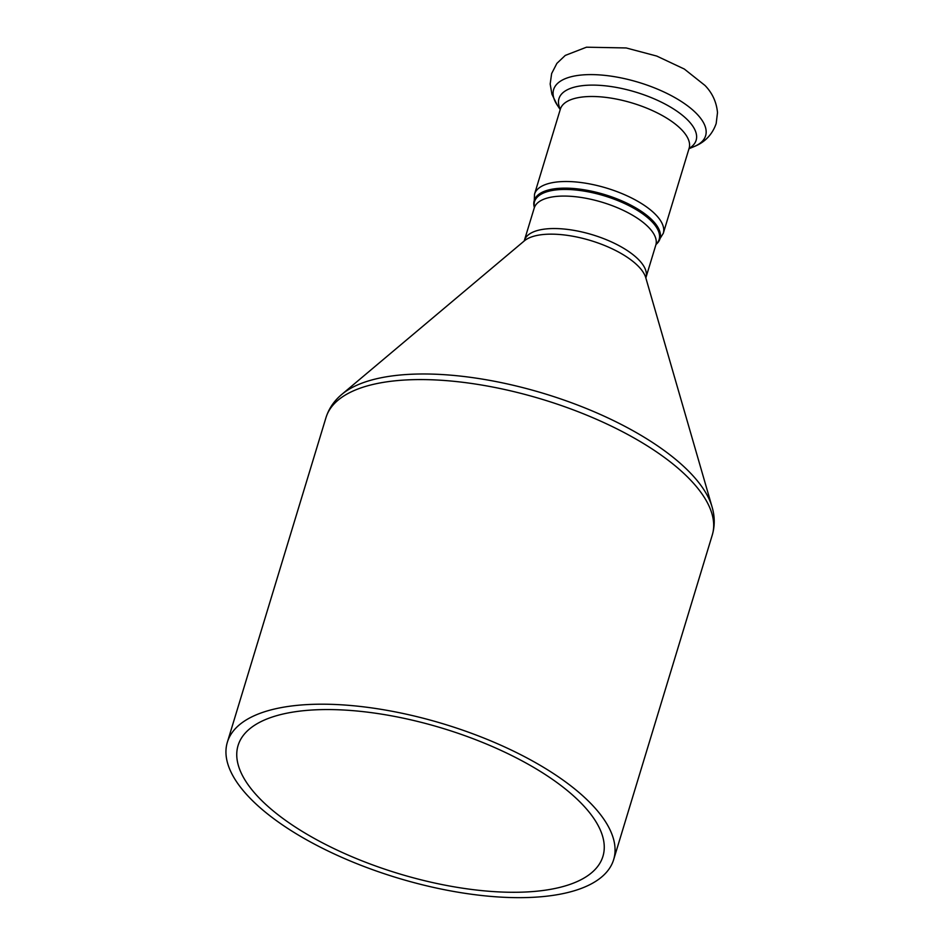 <?xml version="1.0" encoding="UTF-8"?>
<svg xmlns="http://www.w3.org/2000/svg" width="944" height="944" viewBox="0 0 944 944"><rect width="100%" height="100%" fill="white"/><g stroke="black" fill="none" stroke-linecap="round" stroke-linejoin="round"><path stroke-width="1.42" d="M593.882 806.766A201.874 80.37 -163.1 0 0 386.568 710.266A201.874 80.37 -163.1 0 0 227.351 742.244A201.874 80.37 -163.1 0 0 397.141 877.826A201.874 80.37 -163.1 0 0 613.659 859.606A201.874 80.37 -163.1 0 0 593.882 806.766M584.253 806.447A190.664 75.909 -163.1 0 0 388.456 715.292A190.664 75.909 -163.1 0 0 238.077 745.5A190.664 75.909 -163.1 0 0 398.439 873.554A190.664 75.909 -163.1 0 0 602.933 856.35A190.664 75.909 -163.1 0 0 584.253 806.447M341.787 394.427L524.345 240.862A65.561 26.102 16.9 0 1 580.088 237.735A65.561 26.102 16.9 0 1 639.466 267.459A65.561 26.102 16.9 0 1 645.79 277.76L712.059 506.928A199.868 79.579 -163.1 0 0 692.778 475.54A199.868 79.579 -163.1 0 0 511.754 384.928A199.868 79.579 -163.1 0 0 341.787 394.427C334.152 400.763 328.878 408.504 325.975 417.637A201.874 80.37 16.9 0 1 485.192 385.648A201.874 80.37 16.9 0 1 692.507 482.16A201.874 80.37 16.9 0 1 712.283 535L613.659 859.606M534.339 207.55L534.221 208.046A63.555 25.299 16.9 0 1 584.336 197.98A63.555 25.299 16.9 0 1 649.602 228.365A63.555 25.299 16.9 0 1 655.832 245.003L645.967 277.477A63.555 25.299 -163.1 0 0 639.737 260.839A63.555 25.299 -163.1 0 0 574.471 230.454A63.555 25.299 -163.1 0 0 524.345 240.531L524.073 241.109M652.741 222.536A65.136 25.936 -163.1 0 0 579.297 190.405A65.136 25.936 -163.1 0 0 534.316 207.444L534.092 206.417A65.714 26.161 16.9 0 1 579.333 189.095A65.714 26.161 16.9 0 1 653.555 221.533A65.714 26.161 16.9 0 1 656.847 243.717L656.092 244.437A65.136 25.936 -163.1 0 0 652.741 222.536M534.516 194.204L560.347 109.174A67.295 26.786 -163.1 0 1 613.423 98.518A67.295 26.786 -163.1 0 1 682.524 130.685A67.295 26.786 -163.1 0 1 689.12 148.291L663.29 233.321A67.295 26.786 -163.1 0 0 656.694 215.716A67.295 26.786 -163.1 0 0 587.593 183.537A67.295 26.786 -163.1 0 0 534.516 194.204L534.092 206.417M697.828 114.956A79.414 31.612 -163.1 0 0 599.829 74.93A79.414 31.612 -163.1 0 0 557.172 104.985L551.91 94.188L550.175 84.016L551.638 73.561L556.877 63.39L565.279 55.413L586.472 47.2L626.191 47.955L656.729 56.062L684.317 69.042L704.979 85.444C712.342 93.008 716.508 102.058 717.499 112.619L716.177 123.546C710.844 138.792 699.728 144.338 694.088 146.591A79.414 31.612 -163.1 0 0 697.828 114.956M689.085 148.409A71.673 28.532 -163.1 0 0 689.108 121.528A71.673 28.532 -163.1 0 0 603.806 85.668A71.673 28.532 -163.1 0 0 560.311 109.292M712.059 506.928C714.879 516.439 714.95 525.796 712.283 535M325.975 417.637L227.351 742.244M645.967 277.477L645.873 278.114M534.221 208.046L524.345 240.531M663.29 233.321L656.847 243.717M688.99 148.715L694.088 146.591M560.229 109.587L557.172 104.985"/></g></svg>
